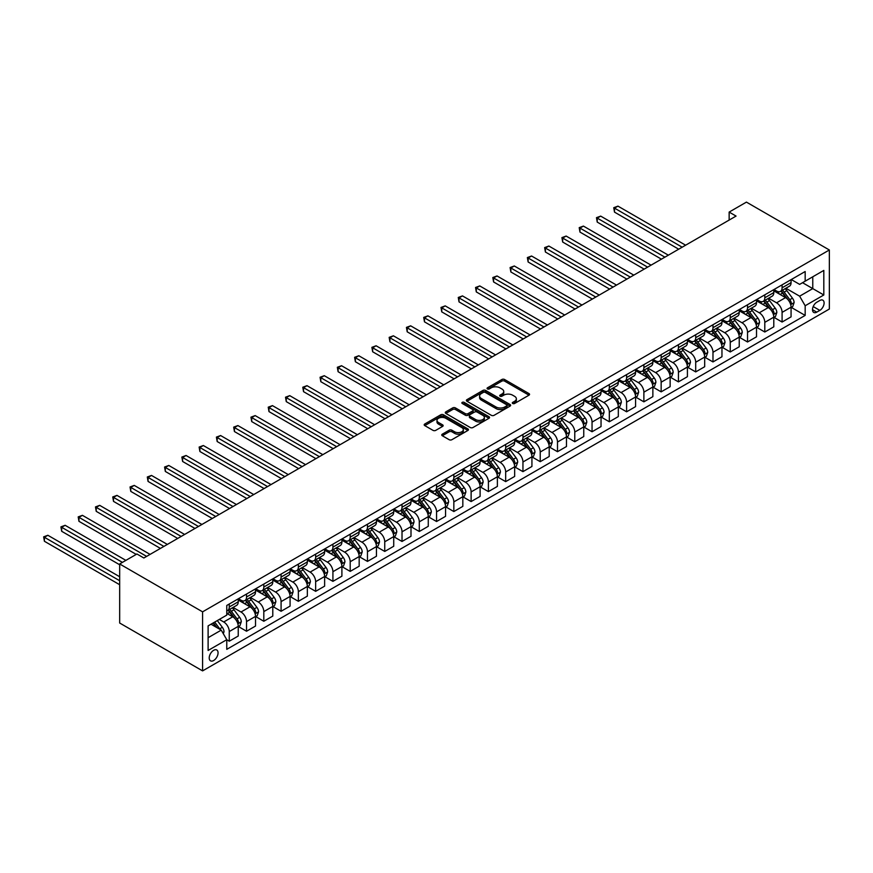 <?xml version="1.0" encoding="UTF-8"?>
<svg xmlns="http://www.w3.org/2000/svg" width="873" height="873" viewBox="0 0 873 873"><rect width="100%" height="100%" fill="white"/><g stroke="black" fill="none" stroke-linecap="round" stroke-linejoin="round"><path stroke-width="1.31" d="M512.691 403.49A1.342 0.775 0 0 0 514.59 403.49L529.005 395.163A1.921 1.113 0 0 0 529.562 394.389A1.921 1.113 0 0 0 529.005 393.603L504.583 379.504A1.921 1.113 0 0 0 501.877 379.504L487.461 387.819A1.342 0.775 0 0 0 487.069 388.376A1.342 0.775 0 0 0 487.461 388.921A1.342 0.775 0 0 0 489.36 388.921L491.226 387.841A6.144 3.547 0 0 1 499.902 387.841L501.942 389.02A6.144 3.547 0 0 1 503.743 391.53A6.144 3.547 0 0 1 501.942 394.029L500.076 395.109A1.342 0.775 0 0 0 499.683 395.655A1.342 0.775 0 0 0 500.076 396.2A1.342 0.775 0 0 0 501.975 396.2L503.841 395.131A6.144 3.547 0 0 1 512.516 395.131L514.557 396.298A6.144 3.547 0 0 1 516.358 398.808A6.144 3.547 0 0 1 514.557 401.318L512.691 402.388A1.342 0.775 0 0 0 512.298 402.944A1.342 0.775 0 0 0 512.691 403.49L512.691 402.388M213.645 660.523A6.253 3.612 120 0 0 217.726 655.001A6.253 3.612 120 0 0 216.766 649.992A6.253 3.612 120 0 0 213.645 650.309A6.253 3.612 120 0 0 209.553 655.819A6.253 3.612 120 0 0 210.513 660.828A6.253 3.612 120 0 0 213.645 660.523M442.316 434.176A1.921 1.113 0 0 0 441.76 434.95A1.921 1.113 0 0 0 442.316 435.736L449.169 439.697A1.921 1.113 0 0 0 451.887 439.697L467.884 430.454A1.921 1.113 0 0 0 468.452 429.669A1.921 1.113 0 0 0 467.884 428.883L443.473 414.784A1.921 1.113 0 0 0 440.756 414.784L424.747 424.027A1.921 1.113 0 0 0 424.191 424.813A1.921 1.113 0 0 0 424.747 425.598L433.03 430.367A1.921 1.113 0 0 0 435.736 430.367L442.589 426.417A1.921 1.113 0 0 0 443.146 425.631A1.921 1.113 0 0 0 442.589 424.845L438.486 422.477A5.129 2.968 0 0 1 436.98 420.382A5.129 2.968 0 0 1 440.145 417.654A5.129 2.968 0 0 1 445.743 418.287L461.817 427.574A5.129 2.968 0 0 1 463.323 429.669A5.129 2.968 0 0 1 460.158 432.408A5.129 2.968 0 0 1 454.56 431.764L451.887 430.214A1.921 1.113 0 0 0 449.169 430.214L442.316 434.176L442.316 435.736L449.169 431.808L449.169 430.214M829.35 249.984L746.426 202.11L729.151 212.084L736.059 216.078L143.849 557.989L136.941 553.995L119.666 563.969L202.591 611.842L829.35 249.984L829.35 309.031L202.591 670.89L202.591 611.842M491.357 415.33A1.921 1.113 0 0 0 494.074 415.33L510.083 406.098A1.921 1.113 0 0 0 510.64 405.312A1.921 1.113 0 0 0 510.083 404.526L485.661 390.427A1.921 1.113 0 0 0 482.944 390.427L466.935 399.67A1.921 1.113 0 0 0 466.378 400.456A1.921 1.113 0 0 0 466.935 401.242L491.357 415.33M462.799 403.784A1.342 0.775 0 0 1 464.163 403.97L464.163 402.377L488.989 416.705A1.921 1.113 0 0 1 489.546 417.49A1.921 1.113 0 0 1 488.989 418.276L472.98 427.519A1.921 1.113 0 0 1 470.263 427.519L445.841 413.42L445.841 411.849A1.921 1.113 0 0 0 445.285 412.634A1.921 1.113 0 0 0 445.841 413.42M445.841 411.849L452.694 407.898A1.921 1.113 0 0 1 455.411 407.898L465.309 413.616A1.921 1.113 0 0 0 468.026 413.616L472.566 410.987A1.921 1.113 0 0 0 473.133 410.201A1.921 1.113 0 0 0 472.566 409.426L462.264 403.468A1.342 0.775 0 0 1 461.861 402.922A1.342 0.775 0 0 1 462.69 402.202A1.342 0.775 0 0 1 464.163 402.377M819.812 300.498L816.768 302.254A6.056 3.503 120 0 0 812.818 307.591A6.056 3.503 120 0 0 813.745 312.447A6.056 3.503 120 0 0 816.768 312.141L819.812 310.384A6.056 3.503 120 0 0 823.774 305.048A6.056 3.503 120 0 0 822.846 300.192A6.056 3.503 120 0 0 819.812 300.498M791.276 279.546L799.635 284.38L805.168 281.182L805.168 271.525L226.773 605.458L226.773 615.116L208.112 625.886L208.112 650.461L226.773 639.691L226.773 649.348L805.168 315.415L805.168 305.757L799.635 296.187L785.896 288.254M805.168 281.182L823.817 270.412L823.817 294.987L805.168 305.757M119.666 563.969L119.666 623.016L202.591 670.89M729.151 212.084L729.151 220.061M802.538 282.699L812.763 288.603L812.763 276.796L823.817 270.412M799.635 296.187L812.763 288.603L823.817 294.987M208.112 637.694L221.24 630.12L211.015 624.217M226.773 639.767L229.261 641.208L229.261 631.55A7.813 4.518 -120 0 0 223.728 621.98L219.309 619.426M229.261 641.208L238.242 636.024L238.242 626.367A7.813 4.518 -120 0 0 232.72 616.796L226.773 613.359M238.449 626.563L246.535 631.234L246.535 621.576A7.813 4.518 -120 0 0 241.003 612.006L233.069 607.422M246.535 631.234L255.516 626.05L255.516 616.393A7.813 4.518 -120 0 0 249.994 606.822L238.242 600.035M255.724 616.589L263.81 621.26L263.81 611.602A7.813 4.518 -120 0 0 258.288 602.032L250.344 597.448M263.81 621.26L272.791 616.076L272.791 606.419A7.813 4.518 -120 0 0 267.269 596.848L255.516 590.061M272.998 606.615L281.084 611.286L281.084 601.628A7.813 4.518 -120 0 0 275.562 592.058L267.618 587.474M281.084 611.286L290.076 606.102L290.076 596.445A7.813 4.518 -120 0 0 284.543 586.874L272.791 580.087M290.283 596.641L298.359 601.311L298.359 591.654A7.813 4.518 -120 0 0 292.837 582.084L284.893 577.5M298.359 601.311L307.351 596.128L307.351 586.47A7.813 4.518 -120 0 0 301.818 576.9L290.076 570.113M307.558 586.667L315.644 591.337L315.644 581.68A7.813 4.518 -120 0 0 310.111 572.11L302.178 567.526M315.644 591.337L324.625 586.154L324.625 576.496A7.813 4.518 -120 0 0 319.092 566.926L307.351 560.139M324.832 576.693L332.919 581.363L332.919 571.706A7.813 4.518 -120 0 0 327.386 562.136L319.453 557.552M332.919 581.363L341.9 576.18L341.9 566.522A7.813 4.518 -120 0 0 336.367 556.941L324.625 550.165M342.107 566.719L350.193 571.389L350.193 561.732A7.813 4.518 -120 0 0 344.66 552.162L336.727 547.578M350.193 571.389L359.174 566.206L359.174 556.548A7.813 4.518 -120 0 0 353.641 546.967L341.9 540.191M359.381 556.745L367.468 561.415L367.468 551.758A7.813 4.518 -120 0 0 361.935 542.188L354.001 537.604M367.468 561.415L376.449 556.232L376.449 546.574A7.813 4.518 -120 0 0 370.927 536.993L359.174 530.217M376.656 546.771L384.742 551.441L384.742 541.784A7.813 4.518 -120 0 0 379.209 532.214L371.276 527.63M384.742 551.441L393.723 546.258L393.723 536.6A7.813 4.518 -120 0 0 388.201 527.019L376.449 520.243M393.93 536.797L402.017 541.467L402.017 531.81A7.813 4.518 -120 0 0 396.495 522.24L388.55 517.656M402.017 541.467L410.997 536.284L410.997 526.626A7.813 4.518 -120 0 0 405.476 517.045L393.723 510.269M411.205 526.823L419.291 531.493L419.291 521.836A7.813 4.518 -120 0 0 413.769 512.265L405.825 507.682M419.291 531.493L428.272 526.31L428.272 516.652A7.813 4.518 -120 0 0 422.75 507.071L410.997 500.294M428.479 516.849L436.565 521.519L436.565 511.862A7.813 4.518 -120 0 0 431.044 502.291L423.099 497.708M436.565 521.519L445.557 516.336L445.557 506.678A7.813 4.518 -120 0 0 440.025 497.097L428.272 490.32M445.765 506.875L453.84 511.545L453.84 501.888A7.813 4.518 -120 0 0 448.318 492.317L440.374 487.734M453.84 511.545L462.832 506.362L462.832 496.704A7.813 4.518 -120 0 0 457.299 487.123L445.557 480.346M463.039 496.901L471.125 501.571L471.125 491.914A7.813 4.518 -120 0 0 465.593 482.343L457.659 477.76M471.125 501.571L480.106 496.388L480.106 486.73A7.813 4.518 -120 0 0 474.574 477.149L462.832 470.372M480.314 486.927L488.4 491.597L488.4 481.94A7.813 4.518 -120 0 0 482.867 472.369L474.934 467.786M488.4 491.597L497.381 486.414L497.381 476.756A7.813 4.518 -120 0 0 491.848 467.175L480.106 460.398M497.588 476.953L505.674 481.623L505.674 471.966A7.813 4.518 -120 0 0 500.142 462.395L492.208 457.812M505.674 481.623L514.655 476.44L514.655 466.782A7.813 4.518 -120 0 0 509.123 457.201L497.381 450.424M514.863 466.979L522.949 471.649L522.949 461.992A7.813 4.518 -120 0 0 517.416 452.421L509.483 447.838M522.949 471.649L531.93 466.466L531.93 456.808A7.813 4.518 -120 0 0 526.408 447.227L514.655 440.45M532.137 457.005L540.223 461.675L540.223 452.018A7.813 4.518 -120 0 0 534.691 442.447L526.757 437.864M540.223 461.675L549.204 456.492L549.204 446.834A7.813 4.518 -120 0 0 543.683 437.253L531.93 430.476M549.412 447.031L557.498 451.701L557.498 442.044A7.813 4.518 -120 0 0 551.976 432.473L544.032 427.89M557.498 451.701L566.479 446.518L566.479 436.86A7.813 4.518 -120 0 0 560.957 427.279L549.204 420.502M566.686 437.057L574.772 441.727L574.772 432.07A7.813 4.518 -120 0 0 569.251 422.499L561.306 417.916M574.772 441.727L583.753 436.544L583.753 426.886A7.813 4.518 -120 0 0 578.232 417.305L566.479 410.528M583.961 427.083L592.047 431.753L592.047 422.096A7.813 4.518 -120 0 0 586.525 412.525L578.581 407.942M592.047 431.753L601.039 426.57L601.039 416.912A7.813 4.518 -120 0 0 595.506 407.331L583.753 400.554M601.246 417.108L609.321 421.779L609.321 412.121A7.813 4.518 -120 0 0 603.8 402.551L595.855 397.968M609.321 421.779L618.313 416.596L618.313 406.938A7.813 4.518 -120 0 0 612.781 397.357L601.039 390.58M618.52 407.134L626.607 411.805L626.607 402.147A7.813 4.518 -120 0 0 621.074 392.577L613.141 387.994M626.607 411.805L635.588 406.622L635.588 396.964A7.813 4.518 -120 0 0 630.055 387.383L618.313 380.606M635.795 397.16L643.881 401.831L643.881 392.173A7.813 4.518 -120 0 0 638.349 382.603L630.415 378.02M643.881 401.831L652.862 396.648L652.862 386.99A7.813 4.518 -120 0 0 647.33 377.409L635.588 370.632M653.069 387.186L661.156 391.857L661.156 382.199A7.813 4.518 -120 0 0 655.623 372.629L647.69 368.046M661.156 391.857L670.137 386.674L670.137 377.016A7.813 4.518 -120 0 0 664.604 367.435L652.862 360.658M670.344 377.212L678.43 381.883L678.43 372.225A7.813 4.518 -120 0 0 672.897 362.655L664.964 358.072M678.43 381.883L687.411 376.7L687.411 367.042A7.813 4.518 -120 0 0 681.889 357.461L670.137 350.684M687.618 367.238L695.705 371.909L695.705 362.251A7.813 4.518 -120 0 0 690.172 352.681L682.239 348.098M695.705 371.909L704.686 366.725L704.686 357.068A7.813 4.518 -120 0 0 699.164 347.487L687.411 340.71M704.893 357.264L712.979 361.935L712.979 352.277A7.813 4.518 -120 0 0 707.457 342.707L699.513 338.124M712.979 361.935L721.96 356.751L721.96 347.094A7.813 4.518 -120 0 0 716.438 337.513L704.686 330.736M722.167 347.29L730.254 351.961L730.254 342.303A7.813 4.518 -120 0 0 724.732 332.733L716.788 328.15M730.254 351.961L739.235 346.777L739.235 337.12A7.813 4.518 -120 0 0 733.713 327.539L721.96 320.762M739.442 337.316L747.528 341.987L747.528 332.329A7.813 4.518 -120 0 0 742.006 322.759L734.062 318.176M747.528 341.987L756.52 336.803L756.52 327.146A7.813 4.518 -120 0 0 750.987 317.565L739.235 310.788M756.727 327.342L764.803 332.013L764.803 322.355A7.813 4.518 -120 0 0 759.281 312.785L751.347 308.202M764.803 332.013L773.794 326.829L773.794 317.172A7.813 4.518 -120 0 0 768.262 307.591L756.52 300.814M774.002 317.368L782.088 322.039L782.088 312.381A7.813 4.518 -120 0 0 776.555 302.811L768.622 298.228M782.088 322.039L791.069 316.855L791.069 307.198A7.813 4.518 -120 0 0 785.536 297.617L773.794 290.84M774.002 289.52L776.555 291.004A7.813 4.518 -120 0 0 780.462 291.386A7.813 4.518 -120 0 0 782.088 287.806L782.088 284.849M756.727 299.494L759.281 300.978A7.813 4.518 -120 0 0 763.188 301.36A7.813 4.518 -120 0 0 764.803 297.78L764.803 294.823M739.442 309.468L742.006 310.952A7.813 4.518 -120 0 0 745.913 311.334A7.813 4.518 -120 0 0 747.528 307.754L747.528 304.797M722.167 319.442L724.732 320.926A7.813 4.518 -120 0 0 728.639 321.308A7.813 4.518 -120 0 0 730.254 317.728L730.254 314.771M704.893 329.416L707.457 330.9A7.813 4.518 -120 0 0 711.364 331.282A7.813 4.518 -120 0 0 712.979 327.702L712.979 324.745M687.618 339.39L690.172 340.874A7.813 4.518 -120 0 0 694.09 341.256A7.813 4.518 -120 0 0 695.705 337.676L695.705 334.719M670.344 349.364L672.897 350.848A7.813 4.518 -120 0 0 676.815 351.23A7.813 4.518 -120 0 0 678.43 347.65L678.43 344.693M653.069 359.338L655.623 360.822A7.813 4.518 -120 0 0 659.53 361.204A7.813 4.518 -120 0 0 661.156 357.624L661.156 354.667M635.795 369.312L638.349 370.796A7.813 4.518 -120 0 0 642.255 371.178A7.813 4.518 -120 0 0 643.881 367.598L643.881 364.641M618.52 379.286L621.074 380.77A7.813 4.518 -120 0 0 624.981 381.152A7.813 4.518 -120 0 0 626.607 377.572L626.607 374.626M601.246 389.26L603.8 390.744A7.813 4.518 -120 0 0 607.706 391.126A7.813 4.518 -120 0 0 609.321 387.547L609.321 384.6M583.961 399.234L586.525 400.718A7.813 4.518 -120 0 0 590.432 401.1A7.813 4.518 -120 0 0 592.047 397.521L592.047 394.574M566.686 409.208L569.251 410.692A7.813 4.518 -120 0 0 573.157 411.074A7.813 4.518 -120 0 0 574.772 407.495L574.772 404.548M549.412 419.182L551.976 420.666A7.813 4.518 -120 0 0 555.883 421.048A7.813 4.518 -120 0 0 557.498 417.469L557.498 414.522M532.137 429.156L534.691 430.64A7.813 4.518 -120 0 0 538.608 431.022A7.813 4.518 -120 0 0 540.223 427.443L540.223 424.496M514.863 439.13L517.416 440.614A7.813 4.518 -120 0 0 521.334 440.996A7.813 4.518 -120 0 0 522.949 437.417L522.949 434.47M497.588 449.104L500.142 450.588A7.813 4.518 -120 0 0 504.048 450.97A7.813 4.518 -120 0 0 505.674 447.391L505.674 444.444M480.314 459.078L482.867 460.562A7.813 4.518 -120 0 0 486.774 460.944A7.813 4.518 -120 0 0 488.4 457.365L488.4 454.418M463.039 469.052L465.593 470.536A7.813 4.518 -120 0 0 469.499 470.918A7.813 4.518 -120 0 0 471.125 467.339L471.125 464.392M445.765 479.026L448.318 480.51A7.813 4.518 -120 0 0 452.225 480.892A7.813 4.518 -120 0 0 453.84 477.313L453.84 474.366M428.479 489L431.044 490.484A7.813 4.518 -120 0 0 434.95 490.866A7.813 4.518 -120 0 0 436.565 487.287L436.565 484.34M411.205 498.974L413.769 500.458A7.813 4.518 -120 0 0 417.676 500.84A7.813 4.518 -120 0 0 419.291 497.261L419.291 494.314M393.93 508.948L396.495 510.432A7.813 4.518 -120 0 0 400.401 510.814A7.813 4.518 -120 0 0 402.017 507.235L402.017 504.288M376.656 518.922L379.209 520.406A7.813 4.518 -120 0 0 383.127 520.788A7.813 4.518 -120 0 0 384.742 517.209L384.742 514.262M359.381 528.896L361.935 530.38A7.813 4.518 -120 0 0 365.842 530.762A7.813 4.518 -120 0 0 367.468 527.183L367.468 524.236M342.107 538.87L344.66 540.354A7.813 4.518 -120 0 0 348.567 540.736A7.813 4.518 -120 0 0 350.193 537.157L350.193 534.211M324.832 548.844L327.386 550.328A7.813 4.518 -120 0 0 331.293 550.71A7.813 4.518 -120 0 0 332.919 547.131L332.919 544.185M307.558 558.818L310.111 560.302A7.813 4.518 -120 0 0 314.018 560.684A7.813 4.518 -120 0 0 315.644 557.105L315.644 554.159M290.283 568.792L292.837 570.276A7.813 4.518 -120 0 0 296.744 570.658A7.813 4.518 -120 0 0 298.359 567.079L298.359 564.133M272.998 578.766L275.562 580.25A7.813 4.518 -120 0 0 279.469 580.632A7.813 4.518 -120 0 0 281.084 577.053L281.084 574.107M255.724 588.74L258.288 590.224A7.813 4.518 -120 0 0 262.195 590.606A7.813 4.518 -120 0 0 263.81 587.027L263.81 584.081M238.449 598.714L241.003 600.198A7.813 4.518 -120 0 0 244.92 600.58A7.813 4.518 -120 0 0 246.535 597.001L246.535 594.055M791.276 307.394L805.168 315.415M780.462 291.386L789.443 286.202A7.813 4.518 -120 0 0 791.069 282.623L791.069 279.666M763.188 301.36L772.169 296.176A7.813 4.518 -120 0 0 773.794 292.597L773.794 289.64M745.913 311.334L754.894 306.15A7.813 4.518 -120 0 0 756.52 302.571L756.52 299.614M728.639 321.308L737.62 316.124A7.813 4.518 -120 0 0 739.235 312.545L739.235 309.588M711.364 331.282L720.345 326.098A7.813 4.518 -120 0 0 721.96 322.519L721.96 319.562M694.09 341.256L703.071 336.072A7.813 4.518 -120 0 0 704.686 332.493L704.686 329.536M676.815 351.23L685.796 346.046A7.813 4.518 -120 0 0 687.411 342.467L687.411 339.51M659.53 361.204L668.522 356.02A7.813 4.518 -120 0 0 670.137 352.441L670.137 349.484M642.255 371.178L651.247 365.994A7.813 4.518 -120 0 0 652.862 362.415L652.862 359.458M624.981 381.152L633.962 375.968A7.813 4.518 -120 0 0 635.588 372.389L635.588 369.432M607.706 391.126L616.687 385.942A7.813 4.518 -120 0 0 618.313 382.363L618.313 379.406M590.432 401.1L599.413 395.916A7.813 4.518 -120 0 0 601.039 392.337L601.039 389.38M573.157 411.074L582.138 405.89A7.813 4.518 -120 0 0 583.753 402.311L583.753 399.354M555.883 421.048L564.864 415.864A7.813 4.518 -120 0 0 566.479 412.285L566.479 409.328M538.608 431.022L547.589 425.838A7.813 4.518 -120 0 0 549.204 422.259L549.204 419.302M521.334 440.996L530.315 435.813A7.813 4.518 -120 0 0 531.93 432.233L531.93 429.276M504.048 450.97L513.04 445.787A7.813 4.518 -120 0 0 514.655 442.207L514.655 439.25M486.774 460.944L495.766 455.761A7.813 4.518 -120 0 0 497.381 452.181L497.381 449.224M469.499 470.918L478.48 465.735A7.813 4.518 -120 0 0 480.106 462.155L480.106 459.198M452.225 480.892L461.206 475.709A7.813 4.518 -120 0 0 462.832 472.129L462.832 469.172M434.95 490.866L443.931 485.683A7.813 4.518 -120 0 0 445.557 482.103L445.557 479.146M417.676 500.84L426.657 495.657A7.813 4.518 -120 0 0 428.272 492.077L428.272 489.12M400.401 510.814L409.382 505.631A7.813 4.518 -120 0 0 410.997 502.051L410.997 499.094M383.127 520.788L392.108 515.605A7.813 4.518 -120 0 0 393.723 512.025L393.723 509.068M365.842 530.762L374.833 525.579A7.813 4.518 -120 0 0 376.449 521.999L376.449 519.042M348.567 540.736L357.559 535.553A7.813 4.518 -120 0 0 359.174 531.973L359.174 529.016M331.293 550.71L340.274 545.527A7.813 4.518 -120 0 0 341.9 541.947L341.9 538.99M314.018 560.684L322.999 555.501A7.813 4.518 -120 0 0 324.625 551.922L324.625 548.964M296.744 570.658L305.725 565.475A7.813 4.518 -120 0 0 307.351 561.896L307.351 558.938M279.469 580.632L288.45 575.449A7.813 4.518 -120 0 0 290.076 571.87L290.076 568.912M262.195 590.606L271.176 585.423A7.813 4.518 -120 0 0 272.791 581.844L272.791 578.886M244.92 600.58L253.901 595.397A7.813 4.518 -120 0 0 255.516 591.818L255.516 588.86M226.773 610.871A7.813 4.518 -120 0 0 227.646 610.554L236.627 605.371A7.813 4.518 -120 0 0 238.242 601.792L238.242 598.834M227.646 610.554A7.813 4.518 -120 0 0 229.261 606.975L229.261 604.029M221.24 630.12L226.773 639.691M513.226 403.675L514.557 402.911A6.144 3.547 0 0 0 516.358 400.401L516.358 398.808M503.743 391.53L503.743 393.123A6.144 3.547 0 0 1 501.942 395.622L500.611 396.397M528.973 395.185L504.583 381.097A1.921 1.113 0 0 0 501.877 381.097L487.996 389.107M510.05 406.109L485.661 392.021A1.921 1.113 0 0 0 482.944 392.021L466.968 401.253L466.935 399.67M506.689 405.858A1.342 0.775 0 0 0 507.082 405.312A1.342 0.775 0 0 0 506.689 404.766L485.257 392.392A1.342 0.775 0 0 0 483.358 392.392L481.383 393.527A6.144 3.547 0 0 0 479.593 396.026A6.144 3.547 0 0 0 481.383 398.535L496.039 406.993A6.144 3.547 0 0 0 504.725 406.993L506.689 405.858L506.689 407.451A1.342 0.775 0 0 0 507.082 406.905L507.082 405.312M479.593 396.026L479.593 397.63A6.144 3.547 0 0 0 481.383 400.129L481.383 398.535M506.689 407.451L504.725 408.586A6.144 3.547 0 0 1 496.039 408.586L481.383 400.129M445.874 413.431L452.694 409.492L452.694 407.898M473.133 410.201L473.133 411.805A1.921 1.113 0 0 1 472.566 412.58L468.026 415.21A1.921 1.113 0 0 1 465.309 415.21L455.411 409.492A1.921 1.113 0 0 0 452.694 409.492M464.163 403.97L488.956 418.287M475.589 419.542A5.129 2.968 0 0 0 481.176 420.186A5.129 2.968 0 0 0 484.351 417.447A5.129 2.968 0 0 0 482.845 415.352L477.182 412.089A1.921 1.113 0 0 0 474.465 412.089L469.925 414.708A1.921 1.113 0 0 0 469.358 415.493A1.921 1.113 0 0 0 469.925 416.279L475.589 419.542L475.589 421.135A5.129 2.968 0 0 0 481.176 421.779A5.129 2.968 0 0 0 484.351 419.04L484.351 417.447M469.358 415.493L469.358 417.087A1.921 1.113 0 0 0 469.925 417.872L469.925 416.279M475.589 421.135L469.925 417.872M463.323 429.669L463.323 431.262A5.129 2.968 0 0 1 460.158 434.001A5.129 2.968 0 0 1 454.56 433.357L451.887 431.808A1.921 1.113 0 0 0 449.169 431.808M436.98 420.382L436.98 421.986A5.129 2.968 0 0 0 438.486 424.082L438.486 422.477M442.567 426.428L438.486 424.082M467.884 428.883L467.884 430.454L443.473 416.377A1.921 1.113 0 0 0 440.756 416.377L424.78 425.609L424.747 424.027M791.069 307.514L792.728 306.554L794.103 302.571A5.183 2.99 -120 0 0 792.455 298.162L786.802 290.622A14.95 8.632 -120 0 0 785.176 288.668M779.556 294.168A14.95 8.632 -120 0 0 776.501 290.971M790.6 304.339L791.309 302.789A5.183 2.99 -120 0 0 789.825 299.679L784.183 292.139A14.95 8.632 -120 0 0 782.546 290.185M781.16 290.982A12.408 7.17 60 0 1 783.19 293.306L787.97 299.679M685.611 245.193L617.964 206.137L614.505 208.134L614.505 212.128L678.703 249.187M780.888 291.135A14.95 8.632 60 0 1 782.524 293.088L786.278 298.108M614.505 212.128L613.752 207.698L682.162 247.19M613.752 207.698L617.964 206.137M773.794 317.488L775.453 316.528L776.828 312.545A5.183 2.99 -120 0 0 775.18 308.136L769.528 300.596A14.95 8.632 -120 0 0 767.902 298.642M762.282 304.142A14.95 8.632 -120 0 0 759.226 300.945M773.314 314.313L774.035 312.763A5.183 2.99 -120 0 0 772.55 309.653L766.909 302.113A14.95 8.632 -120 0 0 765.272 300.159M763.886 300.956A12.408 7.17 60 0 1 765.916 303.28L770.695 309.653M668.336 255.167L600.689 216.111L597.23 218.108L597.23 222.102L661.428 259.161M763.613 301.109A14.95 8.632 60 0 1 765.25 303.062L769.004 308.082M597.23 222.102L596.477 217.672L664.888 257.164M596.477 217.672L600.689 216.111M756.52 327.462L758.179 326.502L759.554 322.519A5.183 2.99 -120 0 0 757.906 318.11L752.253 310.57A14.95 8.632 -120 0 0 750.627 308.616M745.007 314.116A14.95 8.632 -120 0 0 741.952 310.919M756.04 324.287L756.76 322.737A5.183 2.99 -120 0 0 755.276 319.627L749.634 312.087A14.95 8.632 -120 0 0 747.997 310.133M746.611 310.93A12.408 7.17 60 0 1 748.641 313.254L753.421 319.627M651.062 265.141L583.415 226.085L579.956 228.082L579.956 232.076L644.154 269.135M746.339 311.083A14.95 8.632 60 0 1 747.975 313.036L751.729 318.056M579.956 232.076L579.203 227.646L647.613 267.138M579.203 227.646L583.415 226.085M739.235 337.436L740.893 336.476L742.279 332.493A5.183 2.99 -120 0 0 740.631 328.084L734.979 320.544A14.95 8.632 -120 0 0 733.353 318.59M727.733 324.09A14.95 8.632 -120 0 0 724.666 320.893M738.765 334.261L739.486 332.711A5.183 2.99 -120 0 0 738.001 329.601L732.349 322.061A14.95 8.632 -120 0 0 730.723 320.107M729.326 320.904A12.408 7.17 60 0 1 731.367 323.228L736.146 329.601M633.787 275.115L566.14 236.059L562.681 238.056L562.681 242.05L626.879 279.109M729.064 321.057A14.95 8.632 60 0 1 730.69 323.01L734.455 328.03M562.681 242.05L561.917 237.62L630.328 277.112M561.917 237.62L566.14 236.059M721.96 347.41L723.619 346.45L725.005 342.467A5.183 2.99 -120 0 0 723.346 338.058L717.704 330.518A14.95 8.632 -120 0 0 716.067 328.564M710.458 334.064A14.95 8.632 -120 0 0 707.392 330.867M721.491 344.235L722.211 342.685A5.183 2.99 -120 0 0 720.727 339.575L715.074 332.035A14.95 8.632 -120 0 0 713.448 330.081M712.052 330.878A12.408 7.17 60 0 1 714.092 333.202L718.872 339.575M616.513 285.089L548.866 246.033L545.407 248.03L545.407 252.024L609.605 289.083M711.79 331.031A14.95 8.632 60 0 1 713.416 332.984L717.17 338.004M545.407 252.024L544.643 247.594L613.053 287.086M544.643 247.594L548.866 246.033M704.686 357.384L706.344 356.424L707.73 352.441A5.183 2.99 -120 0 0 706.071 348.032L700.43 340.492A14.95 8.632 -120 0 0 698.793 338.538M693.184 344.038A14.95 8.632 -120 0 0 690.117 340.841M704.216 354.209L704.937 352.659A5.183 2.99 -120 0 0 703.452 349.549L697.8 342.009A14.95 8.632 -120 0 0 696.174 340.055M694.777 340.852A12.408 7.17 60 0 1 696.818 343.176L701.597 349.549M599.238 295.063L531.581 256.007L528.132 258.004L528.132 261.998L592.331 299.057M694.515 341.005A14.95 8.632 60 0 1 696.141 342.958L699.895 347.978M528.132 261.998L527.368 257.568L595.779 297.06M527.368 257.568L531.581 256.007M687.411 367.358L689.07 366.398L690.456 362.415A5.183 2.99 -120 0 0 688.797 358.006L683.155 350.466A14.95 8.632 -120 0 0 681.518 348.513M675.909 354.012A14.95 8.632 -120 0 0 672.843 350.815M686.942 364.183L687.651 362.633A5.183 2.99 -120 0 0 686.178 359.523L680.525 351.983A14.95 8.632 -120 0 0 678.899 350.029M677.503 350.826A12.408 7.17 60 0 1 679.543 353.15L684.323 359.523M581.964 305.037L514.306 265.981L510.858 267.978L510.858 271.972L575.056 309.031M677.241 350.979A14.95 8.632 60 0 1 678.867 352.932L682.621 357.952M510.858 271.972L510.094 267.542L578.504 307.034M510.094 267.542L514.306 265.981M670.137 377.332L671.795 376.372L673.181 372.389A5.183 2.99 -120 0 0 671.523 367.98L665.881 360.44A14.95 8.632 -120 0 0 664.244 358.487M658.624 363.986A14.95 8.632 -120 0 0 655.568 360.789M669.667 374.157L670.377 372.607A5.183 2.99 -120 0 0 668.904 369.497L663.251 361.957A14.95 8.632 -120 0 0 661.625 360.003M660.228 360.8A12.408 7.17 60 0 1 662.269 363.124L667.048 369.497M564.689 315.011L497.032 275.955L493.583 277.952L493.583 281.946L557.771 319.005M659.966 360.953A14.95 8.632 60 0 1 661.592 362.906L665.346 367.926M493.583 281.946L492.819 277.516L561.23 317.008M492.819 277.516L497.032 275.955M652.862 387.306L654.521 386.346L655.896 382.363A5.183 2.99 -120 0 0 654.248 377.954L648.606 370.414A14.95 8.632 -120 0 0 646.969 368.461M641.349 373.96A14.95 8.632 -120 0 0 638.294 370.763M652.393 384.131L653.102 382.581A5.183 2.99 -120 0 0 651.618 379.471L645.976 371.931A14.95 8.632 -120 0 0 644.339 369.977M642.954 370.774A12.408 7.17 60 0 1 644.994 373.098L649.774 379.471M547.415 324.985L479.757 285.929L476.298 287.926L476.298 291.92L540.496 328.979M642.681 370.927A14.95 8.632 60 0 1 644.318 372.891L648.072 377.9M476.298 291.92L475.545 287.49L543.955 326.982M475.545 287.49L479.757 285.929M635.588 397.28L637.246 396.32L638.621 392.337A5.183 2.99 -120 0 0 636.974 387.928L631.321 380.388A14.95 8.632 -120 0 0 629.695 378.435M624.075 383.934A14.95 8.632 -120 0 0 621.019 380.737M635.118 394.105L635.828 392.555A5.183 2.99 -120 0 0 634.344 389.445L628.702 381.905A14.95 8.632 -120 0 0 627.065 379.951M625.679 380.748A12.408 7.17 60 0 1 627.709 383.072L632.489 389.445M530.129 334.959L462.483 295.903L459.023 297.9L459.023 301.894L523.222 338.953M625.406 380.901A14.95 8.632 60 0 1 627.043 382.865L630.797 387.874M459.023 301.894L458.27 297.464L526.681 336.956M458.27 297.464L462.483 295.903M618.313 407.255L619.972 406.294L621.347 402.311A5.183 2.99 -120 0 0 619.699 397.902L614.046 390.362A14.95 8.632 -120 0 0 612.42 388.409M606.8 393.909A14.95 8.632 -120 0 0 603.745 390.711M617.833 404.079L618.553 402.529A5.183 2.99 -120 0 0 617.069 399.419L611.427 391.879A14.95 8.632 -120 0 0 609.79 389.925M608.405 390.722A12.408 7.17 60 0 1 610.434 393.046L615.214 399.419M512.855 344.933L445.208 305.877L441.749 307.874L441.749 311.868L505.947 348.927M608.132 390.875A14.95 8.632 60 0 1 609.769 392.839L613.523 397.848M441.749 311.868L440.996 307.438L509.406 346.93M440.996 307.438L445.208 305.877M601.039 417.229L602.697 416.268L604.072 412.285A5.183 2.99 -120 0 0 602.425 407.877L596.772 400.336A14.95 8.632 -120 0 0 595.146 398.383M589.526 403.883A14.95 8.632 -120 0 0 586.47 400.685M600.559 414.053L601.279 412.503A5.183 2.99 -120 0 0 599.795 409.393L594.153 401.853A14.95 8.632 -120 0 0 592.516 399.899M591.13 400.696A12.408 7.17 60 0 1 593.16 403.02L597.94 409.393M495.58 354.907L427.934 315.851L424.474 317.848L424.474 321.842L488.673 358.901M590.857 400.849A14.95 8.632 60 0 1 592.494 402.813L596.248 407.822M424.474 321.842L423.711 317.412L492.132 356.904M423.711 317.412L427.934 315.851M583.753 427.203L585.412 426.242L586.798 422.259A5.183 2.99 -120 0 0 585.15 417.851L579.497 410.31A14.95 8.632 -120 0 0 577.871 408.357M572.251 413.857A14.95 8.632 -120 0 0 569.185 410.659M583.284 424.027L584.004 422.477A5.183 2.99 -120 0 0 582.52 419.367L576.867 411.827A14.95 8.632 -120 0 0 575.242 409.874M573.845 410.67A12.408 7.17 60 0 1 575.885 412.994L580.665 419.367M478.306 364.881L410.659 325.825L407.2 327.822L407.2 331.816L471.398 368.875M573.583 410.823A14.95 8.632 60 0 1 575.209 412.787L578.974 417.796M407.2 331.816L406.436 327.386L474.847 366.878M406.436 327.386L410.659 325.825M566.479 437.177L568.137 436.216L569.523 432.233A5.183 2.99 -120 0 0 567.865 427.825L562.223 420.284A14.95 8.632 -120 0 0 560.586 418.331M554.977 423.831A14.95 8.632 -120 0 0 551.911 420.633M566.01 434.001L566.73 432.451A5.183 2.99 -120 0 0 565.246 429.341L559.593 421.801A14.95 8.632 -120 0 0 557.967 419.848M556.57 420.644A12.408 7.17 60 0 1 558.611 422.969L563.391 429.341M461.031 374.855L393.385 335.799L389.925 337.796L389.925 341.79L454.124 378.849M556.308 420.797A14.95 8.632 60 0 1 557.934 422.761L561.688 427.77M389.925 341.79L389.162 337.36L457.572 376.852M389.162 337.36L393.385 335.799M549.204 447.151L550.863 446.19L552.249 442.207A5.183 2.99 -120 0 0 550.59 437.799L544.948 430.258A14.95 8.632 -120 0 0 543.312 428.305M537.703 433.805A14.95 8.632 -120 0 0 534.636 430.607M548.735 443.975L549.455 442.425A5.183 2.99 -120 0 0 547.971 439.315L542.319 431.775A14.95 8.632 -120 0 0 540.693 429.822M539.296 430.618A12.408 7.17 60 0 1 541.336 432.943L546.116 439.315M443.757 384.829L376.099 345.773L372.651 347.77L372.651 351.764L436.849 388.823M539.034 430.771A14.95 8.632 60 0 1 540.66 432.735L544.414 437.744M372.651 351.764L371.887 347.334L440.298 386.826M371.887 347.334L376.099 345.773M531.93 457.125L533.589 456.164L534.974 452.181A5.183 2.99 -120 0 0 533.316 447.773L527.674 440.232A14.95 8.632 -120 0 0 526.037 438.279M520.428 443.779A14.95 8.632 -120 0 0 517.362 440.581M531.461 453.949L532.17 452.4A5.183 2.99 -120 0 0 530.697 449.289L525.044 441.749A14.95 8.632 -120 0 0 523.418 439.796M522.021 440.592A12.408 7.17 60 0 1 524.062 442.917L528.842 449.289M426.482 394.803L358.825 355.748L355.376 357.744L355.376 361.738L419.564 398.797M521.759 440.745A14.95 8.632 60 0 1 523.385 442.709L527.139 447.718M355.376 361.738L354.613 357.308L423.023 396.8M354.613 357.308L358.825 355.748M514.655 467.099L516.314 466.138L517.7 462.155A5.183 2.99 -120 0 0 516.041 457.747L510.399 450.206A14.95 8.632 -120 0 0 508.763 448.253M503.143 453.753A14.95 8.632 -120 0 0 500.087 450.555M514.186 463.923L514.895 462.374A5.183 2.99 -120 0 0 513.411 459.263L507.77 451.723A14.95 8.632 -120 0 0 506.133 449.77M504.747 450.566A12.408 7.17 60 0 1 506.787 452.891L511.567 459.263M409.208 404.777L341.55 365.722L338.102 367.719L338.102 371.712L402.289 408.771M504.485 450.719A14.95 8.632 60 0 1 506.111 452.683L509.865 457.692M338.102 371.712L337.338 367.282L405.749 406.774M337.338 367.282L341.55 365.722M497.381 477.073L499.04 476.112L500.415 472.129A5.183 2.99 -120 0 0 498.767 467.721L493.125 460.18A14.95 8.632 -120 0 0 491.488 458.227M485.868 463.727A14.95 8.632 -120 0 0 482.813 460.529M496.912 473.897L497.621 472.348A5.183 2.99 -120 0 0 496.137 469.238L490.495 461.697A14.95 8.632 -120 0 0 488.858 459.744M487.472 460.54A12.408 7.17 60 0 1 489.513 462.865L494.282 469.238M391.933 414.751L324.276 375.696L320.817 377.693L320.817 381.687L385.015 418.745M487.199 460.693A14.95 8.632 60 0 1 488.836 462.657L492.59 467.666M320.817 381.687L320.064 377.256L388.474 416.748M320.064 377.256L324.276 375.696M480.106 487.047L481.765 486.086L483.14 482.103A5.183 2.99 -120 0 0 481.492 477.695L475.84 470.154A14.95 8.632 -120 0 0 474.214 468.201M468.594 473.701A14.95 8.632 -120 0 0 465.538 470.503M479.637 483.871L480.346 482.322A5.183 2.99 -120 0 0 478.862 479.212L473.221 471.671A14.95 8.632 -120 0 0 471.584 469.718M470.198 470.514A12.408 7.17 60 0 1 472.228 472.839L477.007 479.212M374.648 424.725L307.001 385.67L303.542 387.667L303.542 391.661L367.74 428.719M469.925 470.667A14.95 8.632 60 0 1 471.562 472.631L475.316 477.64M303.542 391.661L302.789 387.23L371.2 426.722M302.789 387.23L307.001 385.67M462.832 497.021L464.491 496.06L465.866 492.077A5.183 2.99 -120 0 0 464.218 487.669L458.565 480.128A14.95 8.632 -120 0 0 456.939 478.175M451.319 483.675A14.95 8.632 -120 0 0 448.264 480.477M462.352 493.845L463.072 492.296A5.183 2.99 -120 0 0 461.588 489.186L455.946 481.645A14.95 8.632 -120 0 0 454.309 479.692M452.923 480.488A12.408 7.17 60 0 1 454.953 482.813L459.733 489.186M357.373 434.699L289.727 395.644L286.268 397.641L286.268 401.635L350.466 438.693M452.651 480.641A14.95 8.632 60 0 1 454.287 482.605L458.041 487.614M286.268 401.635L285.515 397.204L353.925 436.696M285.515 397.204L289.727 395.644M445.557 506.995L447.216 506.034L448.591 502.051A5.183 2.99 -120 0 0 446.943 497.643L441.291 490.102A14.95 8.632 -120 0 0 439.665 488.149M434.045 493.649A14.95 8.632 -120 0 0 430.989 490.451M445.077 503.819L445.797 502.27A5.183 2.99 -120 0 0 444.313 499.16L438.672 491.619A14.95 8.632 -120 0 0 437.035 489.666M435.649 490.462A12.408 7.17 60 0 1 437.679 492.787L442.458 499.16M340.099 444.673L272.452 405.618L268.993 407.615L268.993 411.609L333.191 448.667M435.376 490.615A14.95 8.632 60 0 1 437.013 492.579L440.767 497.588M268.993 411.609L268.229 407.178L336.651 446.67M268.229 407.178L272.452 405.618M428.272 516.969L429.931 516.008L431.317 512.025A5.183 2.99 -120 0 0 429.669 507.617L424.016 500.076A14.95 8.632 -120 0 0 422.39 498.123M416.77 503.623A14.95 8.632 -120 0 0 413.704 500.425M427.803 513.793L428.523 512.244A5.183 2.99 -120 0 0 427.039 509.134L421.386 501.593A14.95 8.632 -120 0 0 419.76 499.64M418.363 500.436A12.408 7.17 60 0 1 420.404 502.761L425.184 509.134M322.824 454.647L255.178 415.592L251.719 417.589L251.719 421.583L315.917 458.641M418.102 500.589A14.95 8.632 60 0 1 419.727 502.553L423.481 507.562M251.719 421.583L250.955 417.152L319.365 456.644M250.955 417.152L255.178 415.592M410.997 526.943L412.656 525.983L414.042 521.999A5.183 2.99 -120 0 0 412.383 517.591L406.742 510.05A14.95 8.632 -120 0 0 405.105 508.097M399.496 513.597A14.95 8.632 -120 0 0 396.429 510.399M410.528 523.767L411.248 522.218A5.183 2.99 -120 0 0 409.764 519.108L404.112 511.567A14.95 8.632 -120 0 0 402.486 509.614M401.089 510.41A12.408 7.17 60 0 1 403.13 512.735L407.909 519.108M305.55 464.622L237.903 425.566L234.444 427.563L234.444 431.557L298.642 468.615M400.827 510.563A14.95 8.632 60 0 1 402.453 512.527L406.207 517.536M234.444 431.557L233.68 427.126L302.091 466.619M233.68 427.126L237.903 425.566M393.723 536.917L395.382 535.957L396.768 531.973A5.183 2.99 -120 0 0 395.109 527.565L389.467 520.024A14.95 8.632 -120 0 0 387.83 518.071M382.221 523.571A14.95 8.632 -120 0 0 379.155 520.373M393.254 533.741L393.974 532.192A5.183 2.99 -120 0 0 392.49 529.082L386.837 521.541A14.95 8.632 -120 0 0 385.211 519.588M383.814 520.384A12.408 7.17 60 0 1 385.855 522.709L390.635 529.082M288.276 474.596L220.618 435.54L217.17 437.537L217.17 441.531L281.368 478.59M383.553 520.537A14.95 8.632 60 0 1 385.179 522.501L388.932 527.51M217.17 441.531L216.406 437.1L284.816 476.593M216.406 437.1L220.618 435.54M376.449 546.891L378.107 545.931L379.493 541.947A5.183 2.99 -120 0 0 377.834 537.539L372.193 529.998A14.95 8.632 -120 0 0 370.556 528.045M364.947 533.545A14.95 8.632 -120 0 0 361.88 530.348M375.979 543.715L376.689 542.166A5.183 2.99 -120 0 0 375.215 539.056L369.563 531.515A14.95 8.632 -120 0 0 367.937 529.562M366.54 530.358A12.408 7.17 60 0 1 368.581 532.683L373.36 539.056M271.001 484.57L203.344 445.514L199.895 447.511L199.895 451.505L264.083 488.564M366.278 530.511A14.95 8.632 60 0 1 367.904 532.475L371.658 537.484M199.895 451.505L199.131 447.074L267.542 486.567M199.131 447.074L203.344 445.514M359.174 556.865L360.833 555.905L362.219 551.922A5.183 2.99 -120 0 0 360.56 547.513L354.918 539.972A14.95 8.632 -120 0 0 353.281 538.019M347.661 543.519A14.95 8.632 -120 0 0 344.606 540.322M358.705 553.689L359.414 552.14A5.183 2.99 -120 0 0 357.93 549.03L352.288 541.489A14.95 8.632 -120 0 0 350.651 539.536M349.265 540.332A12.408 7.17 60 0 1 351.306 542.657L356.086 549.03M253.727 494.544L186.069 455.488L182.621 457.485L182.621 461.479L246.808 498.538M348.993 540.485A14.95 8.632 60 0 1 350.63 542.449L354.383 547.458M182.621 461.479L181.857 457.048L250.267 496.541M181.857 457.048L186.069 455.488M341.9 566.839L343.558 565.879L344.933 561.896A5.183 2.99 -120 0 0 343.285 557.487L337.633 549.946A14.95 8.632 -120 0 0 336.007 547.993M330.387 553.493A14.95 8.632 -120 0 0 327.331 550.296M341.43 563.663L342.14 562.114A5.183 2.99 -120 0 0 340.656 559.004L335.014 551.463A14.95 8.632 -120 0 0 333.377 549.51M331.991 550.306A12.408 7.17 60 0 1 334.032 552.631L338.8 559.004M236.441 504.518L168.795 465.462L165.335 467.459L165.335 471.453L229.534 508.512M331.718 550.459A14.95 8.632 60 0 1 333.355 552.423L337.109 557.432M165.335 471.453L164.582 467.022L232.993 506.515M164.582 467.022L168.795 465.462M324.625 576.813L326.284 575.853L327.659 571.87A5.183 2.99 -120 0 0 326.011 567.461L320.358 559.92A14.95 8.632 -120 0 0 318.732 557.967M313.112 563.467A14.95 8.632 -120 0 0 310.057 560.27M324.156 573.637L324.865 572.088A5.183 2.99 -120 0 0 323.381 568.978L317.739 561.437A14.95 8.632 -120 0 0 316.102 559.484M314.716 560.28A12.408 7.17 60 0 1 316.746 562.605L321.526 568.978M219.167 514.492L151.52 475.436L148.061 477.433L148.061 481.427L212.259 518.486M314.444 560.433A14.95 8.632 60 0 1 316.081 562.398L319.834 567.406M148.061 481.427L147.308 476.996L215.718 516.489M147.308 476.996L151.52 475.436M307.351 586.787L309.009 585.827L310.384 581.844A5.183 2.99 -120 0 0 308.736 577.435L303.084 569.894A14.95 8.632 -120 0 0 301.458 567.941M295.838 573.441A14.95 8.632 -120 0 0 292.782 570.244M306.87 583.611L307.591 582.062A5.183 2.99 -120 0 0 306.107 578.952L300.465 571.411A14.95 8.632 -120 0 0 298.828 569.458M297.442 570.255A12.408 7.17 60 0 1 299.472 572.579L304.251 578.952M201.892 524.466L134.246 485.41L130.786 487.407L130.786 491.401L194.985 528.46M297.169 570.407A14.95 8.632 60 0 1 298.806 572.372L302.56 577.38M130.786 491.401L130.033 486.97L198.444 526.463M130.033 486.97L134.246 485.41M290.076 596.761L291.735 595.801L293.11 591.818A5.183 2.99 -120 0 0 291.462 587.409L285.809 579.868A14.95 8.632 -120 0 0 284.183 577.915M278.563 583.415A14.95 8.632 -120 0 0 275.497 580.218M289.596 593.585L290.316 592.036A5.183 2.99 -120 0 0 288.832 588.926L283.19 581.385A14.95 8.632 -120 0 0 281.553 579.432M280.168 580.229A12.408 7.17 60 0 1 282.197 582.553L286.977 588.926M184.618 534.44L116.971 495.384L113.512 497.381L113.512 501.375L177.71 538.434M279.895 580.381A14.95 8.632 60 0 1 281.532 582.346L285.285 587.354M113.512 501.375L112.748 496.944L181.169 536.437M112.748 496.944L116.971 495.384M272.791 606.735L274.449 605.775L275.835 601.792A5.183 2.99 -120 0 0 274.187 597.383L268.535 589.842A14.95 8.632 -120 0 0 266.909 587.889M261.289 593.389A14.95 8.632 -120 0 0 258.222 590.192M272.321 603.559L273.042 602.01A5.183 2.99 -120 0 0 271.558 598.9L265.905 591.359A14.95 8.632 -120 0 0 264.279 589.406M262.882 590.203A12.408 7.17 60 0 1 264.923 592.527L269.702 598.9M167.343 544.414L99.697 505.358L96.237 507.355L96.237 511.349L160.436 548.408M262.62 590.355A14.95 8.632 60 0 1 264.246 592.32L268 597.328M96.237 511.349L95.473 506.918L163.884 546.411M95.473 506.918L99.697 505.358M255.516 616.709L257.175 615.749L258.561 611.766A5.183 2.99 -120 0 0 256.902 607.357L251.26 599.816A14.95 8.632 -120 0 0 249.623 597.863M244.014 603.363A14.95 8.632 -120 0 0 240.948 600.166M255.047 613.533L255.767 611.984A5.183 2.99 -120 0 0 254.283 608.874L248.63 601.333A14.95 8.632 -120 0 0 247.004 599.38M245.608 600.177A12.408 7.17 60 0 1 247.648 602.501L252.428 608.874M150.069 554.388L82.422 515.332L78.963 517.329L78.963 521.323L136.243 554.399M245.346 600.34A14.95 8.632 60 0 1 246.972 602.294L250.726 607.302M78.963 521.323L78.199 516.892L146.609 556.385M78.199 516.892L82.422 515.332M238.242 626.683L239.9 625.723L241.286 621.74A5.183 2.99 -120 0 0 239.628 617.331L233.986 609.79A14.95 8.632 -120 0 0 232.349 607.837M237.772 623.518L238.493 621.958A5.183 2.99 -120 0 0 237.009 618.848L231.356 611.307A14.95 8.632 -120 0 0 229.73 609.354M228.333 610.151A12.408 7.17 60 0 1 230.374 612.475L235.153 618.848M125.887 560.379L65.137 525.306L61.688 527.303L61.688 531.297L119.666 564.766M228.071 610.314A14.95 8.632 60 0 1 229.697 612.268L233.451 617.276M61.688 531.297L60.924 526.866L122.427 562.376M60.924 526.866L65.137 525.306M223.313 633.711L224.012 631.714A5.183 2.99 -120 0 0 222.353 627.305L217.312 620.572M119.666 576.737L47.862 535.28L44.414 537.277L44.414 541.271L119.666 584.714M220.203 629.509A5.183 2.99 -120 0 0 219.734 628.822L214.693 622.089M213.394 622.842L217.017 627.676M213.034 623.049L216.1 627.152M44.414 541.271L43.65 536.84L119.666 580.72M43.65 536.84L47.862 535.28M223.728 621.98L232.72 616.796M241.003 612.006L249.994 606.822M258.288 602.032L267.269 596.848M275.562 592.058L284.543 586.874M292.837 582.084L301.818 576.9M310.111 572.11L319.092 566.926M327.386 562.136L336.367 556.941M344.66 552.162L353.641 546.967M361.935 542.188L370.927 536.993M379.209 532.214L388.201 527.019M396.495 522.24L405.476 517.045M413.769 512.265L422.75 507.071M431.044 502.291L440.025 497.097M448.318 492.317L457.299 487.123M465.593 482.343L474.574 477.149M482.867 472.369L491.848 467.175M500.142 462.395L509.123 457.201M517.416 452.421L526.408 447.227M534.691 442.447L543.683 437.253M551.976 432.473L560.957 427.279M569.251 422.499L578.232 417.305M586.525 412.525L595.506 407.331M603.8 402.551L612.781 397.357M621.074 392.577L630.055 387.383M638.349 382.603L647.33 377.409M655.623 372.629L664.604 367.435M672.897 362.655L681.889 357.461M690.172 352.681L699.164 347.487M707.457 342.707L716.438 337.513M724.732 332.733L733.713 327.539M742.006 322.759L750.987 317.565M759.281 312.785L768.262 307.591M776.555 302.811L785.536 297.617M782.088 287.806L791.069 282.623M782.088 312.381L791.069 307.198M764.803 322.355L773.794 317.172M764.803 297.78L773.794 292.597M747.528 332.329L756.52 327.146M747.528 307.754L756.52 302.571M730.254 342.303L739.235 337.12M730.254 317.728L739.235 312.545M712.979 352.277L721.96 347.094M712.979 327.702L721.96 322.519M695.705 362.251L704.686 357.068M695.705 337.676L704.686 332.493M678.43 372.225L687.411 367.042M678.43 347.65L687.411 342.467M661.156 382.199L670.137 377.016M661.156 357.624L670.137 352.441M643.881 392.173L652.862 386.99M643.881 367.598L652.862 362.415M626.607 402.147L635.588 396.964M626.607 377.572L635.588 372.389M609.321 412.121L618.313 406.938M609.321 387.547L618.313 382.363M592.047 422.096L601.039 416.912M592.047 397.521L601.039 392.337M574.772 432.07L583.753 426.886M574.772 407.495L583.753 402.311M557.498 442.044L566.479 436.86M557.498 417.469L566.479 412.285M540.223 452.018L549.204 446.834M540.223 427.443L549.204 422.259M522.949 461.992L531.93 456.808M522.949 437.417L531.93 432.233M505.674 471.966L514.655 466.782M505.674 447.391L514.655 442.207M488.4 481.94L497.381 476.756M488.4 457.365L497.381 452.181M471.125 491.914L480.106 486.73M471.125 467.339L480.106 462.155M453.84 501.888L462.832 496.704M453.84 477.313L462.832 472.129M436.565 511.862L445.557 506.678M436.565 487.287L445.557 482.103M419.291 521.836L428.272 516.652M419.291 497.261L428.272 492.077M402.017 531.81L410.997 526.626M402.017 507.235L410.997 502.051M384.742 541.784L393.723 536.6M384.742 517.209L393.723 512.025M367.468 551.758L376.449 546.574M367.468 527.183L376.449 521.999M350.193 561.732L359.174 556.548M350.193 537.157L359.174 531.973M332.919 571.706L341.9 566.522M332.919 547.131L341.9 541.947M315.644 581.68L324.625 576.496M315.644 557.105L324.625 551.922M298.359 591.654L307.351 586.47M298.359 567.079L307.351 561.896M281.084 601.628L290.076 596.445M281.084 577.053L290.076 571.87M263.81 611.602L272.791 606.419M263.81 587.027L272.791 581.844M246.535 621.576L255.516 616.393M246.535 597.001L255.516 591.818M229.261 631.55L238.242 626.367M229.261 606.975L238.242 601.792M813.189 306.565L819.812 310.384M812.49 309.675L816.768 312.141M514.557 402.911L514.557 401.318M500.076 396.2L500.076 395.109M501.942 395.622L501.942 394.029M487.461 388.921L487.461 387.819M501.877 381.097L501.877 379.504M504.583 381.097L504.583 379.504M529.005 395.163L529.005 393.603M482.944 392.021L482.944 390.427M485.661 392.021L485.661 390.427M510.083 406.098L510.083 404.526M496.039 408.586L496.039 406.993M504.725 408.586L504.725 406.993M455.411 409.492L455.411 407.898M465.309 415.21L465.309 413.616M468.026 415.21L468.026 413.616M472.566 412.58L472.566 410.987M488.989 418.276L488.989 416.705M451.887 431.808L451.887 430.214M454.56 433.357L454.56 431.764M442.589 426.417L442.589 424.845M440.756 416.377L440.756 414.784M443.473 416.377L443.473 414.784M790.676 304.622L794.07 302.669M784.183 292.139L786.802 290.622M780.113 294.485L782.524 293.088M789.825 299.679L792.455 298.162M789.421 301.698L791.309 302.789M773.402 314.596L776.795 312.643M766.909 302.113L769.528 300.596M762.838 304.459L765.25 303.062M772.55 309.653L775.18 308.136M772.147 311.672L774.035 312.763M756.127 324.57L759.521 322.617M749.634 312.087L752.253 310.57M745.553 314.433L747.975 313.036M755.276 319.627L757.906 318.11M754.861 321.646L756.76 322.737M738.853 334.545L742.246 332.591M732.349 322.061L734.979 320.544M728.278 324.407L730.69 323.01M738.001 329.601L740.631 328.084M737.587 331.62L739.486 332.711M721.578 344.519L724.972 342.565M715.074 332.035L717.704 330.518M711.004 334.381L713.416 332.984M720.727 339.575L723.346 338.058M720.312 341.594L722.211 342.685M704.304 354.493L707.697 352.539M697.8 342.009L700.43 340.492M693.729 344.355L696.141 342.958M703.452 349.549L706.071 348.032M703.038 351.568L704.937 352.659M687.029 364.467L690.423 362.513M680.525 351.983L683.155 350.466M676.455 354.329L678.867 352.932M686.178 359.523L688.797 358.006M685.763 361.542L687.651 362.633M669.755 374.441L673.138 372.487M663.251 361.957L665.881 360.44M659.18 364.303L661.592 362.906M668.904 369.497L671.523 367.98M668.489 371.516L670.377 372.607M652.469 384.415L655.863 382.461M645.976 371.931L648.606 370.414M641.906 374.277L644.318 372.891M651.618 379.471L654.248 377.954M651.214 381.49L653.102 382.581M635.195 394.389L638.589 392.435M628.702 381.905L631.321 380.388M624.631 384.251L627.043 382.865M634.344 389.445L636.974 387.928M633.94 391.464L635.828 392.555M617.92 404.363L621.314 402.409M611.427 391.879L614.046 390.362M607.357 394.225L609.769 392.839M617.069 399.419L619.699 397.902M616.665 401.438L618.553 402.529M600.646 414.337L604.04 412.383M594.153 401.853L596.772 400.336M590.072 404.199L592.494 402.813M599.795 409.393L602.425 407.877M599.38 411.412L601.279 412.503M583.371 424.311L586.765 422.357M576.867 411.827L579.497 410.31M572.797 414.173L575.209 412.787M582.52 419.367L585.15 417.851M582.105 421.386L584.004 422.477M566.097 434.285L569.491 432.331M559.593 421.801L562.223 420.284M555.523 424.147L557.934 422.761M565.246 429.341L567.865 427.825M564.831 431.36L566.73 432.451M548.822 444.259L552.216 442.305M542.319 431.775L544.948 430.258M538.248 434.121L540.66 432.735M547.971 439.315L550.59 437.799M547.557 441.334L549.455 442.425M531.548 454.233L534.942 452.279M525.044 441.749L527.674 440.232M520.974 444.095L523.385 442.709M530.697 449.289L533.316 447.773M530.282 451.308L532.17 452.4M514.273 464.207L517.656 462.254M507.77 451.723L510.399 450.206M503.699 454.069L506.111 452.683M513.411 459.263L516.041 457.747M513.008 461.282L514.895 462.374M496.988 474.181L500.382 472.228M490.495 461.697L493.125 460.18M486.425 464.043L488.836 462.657M496.137 469.238L498.767 467.721M495.733 471.256L497.621 472.348M479.714 484.155L483.107 482.202M473.221 471.671L475.84 470.154M469.15 474.017L471.562 472.631M478.862 479.212L481.492 477.695M478.459 481.23L480.346 482.322M462.439 494.129L465.833 492.176M455.946 481.645L458.565 480.128M451.876 483.991L454.287 482.605M461.588 489.186L464.218 487.669M461.184 491.204L463.072 492.296M445.165 504.103L448.558 502.15M438.672 491.619L441.291 490.102M434.59 493.965L437.013 492.579M444.313 499.16L446.943 497.643M443.899 501.178L445.797 502.27M427.89 514.077L431.284 512.124M421.386 501.593L424.016 500.076M417.316 503.939L419.727 502.553M427.039 509.134L429.669 507.617M426.624 511.152L428.523 512.244M410.616 524.051L414.009 522.098M404.112 511.567L406.742 510.05M400.041 513.913L402.453 512.527M409.764 519.108L412.383 517.591M409.35 521.126L411.248 522.218M393.341 534.025L396.735 532.072M386.837 521.541L389.467 520.024M382.767 523.887L385.179 522.501M392.49 529.082L395.109 527.565M392.075 531.1L393.974 532.192M376.067 543.999L379.46 542.046M369.563 531.515L372.193 529.998M365.492 533.861L367.904 532.475M375.215 539.056L377.834 537.539M374.801 541.074L376.689 542.166M358.792 553.973L362.175 552.02M352.288 541.489L354.918 539.972M348.218 543.835L350.63 542.449M357.93 549.03L360.56 547.513M357.526 551.049L359.414 552.14M341.507 563.947L344.9 561.994M335.014 551.463L337.633 549.946M330.943 553.809L333.355 552.423M340.656 559.004L343.285 557.487M340.252 561.023L342.14 562.114M324.232 573.932L327.626 571.968M317.739 561.437L320.358 559.92M313.669 563.783L316.081 562.398M323.381 568.978L326.011 567.461M322.977 570.997L324.865 572.088M306.958 583.906L310.351 581.942M300.465 571.411L303.084 569.894M296.384 573.757L298.806 572.372M306.107 578.952L308.736 577.435M305.703 580.971L307.591 582.062M289.683 593.88L293.077 591.916M283.19 581.385L285.809 579.868M279.109 583.731L281.532 582.346M288.832 588.926L291.462 587.409M288.417 590.945L290.316 592.036M272.409 603.854L275.803 601.89M265.905 591.359L268.535 589.842M261.835 593.705L264.246 592.32M271.558 598.9L274.187 597.383M271.143 600.919L273.042 602.01M255.134 613.828L258.528 611.864M248.63 601.333L251.26 599.816M244.56 603.68L246.972 602.294M254.283 608.874L256.902 607.357M253.868 610.893L255.767 611.984M237.86 623.802L241.254 621.838M231.356 611.307L233.986 609.79M227.286 613.654L229.697 612.268M237.009 618.848L239.628 617.331M236.594 620.867L238.493 621.958M222.659 632.565L223.979 631.812M219.734 628.822L222.353 627.305"/></g></svg>
